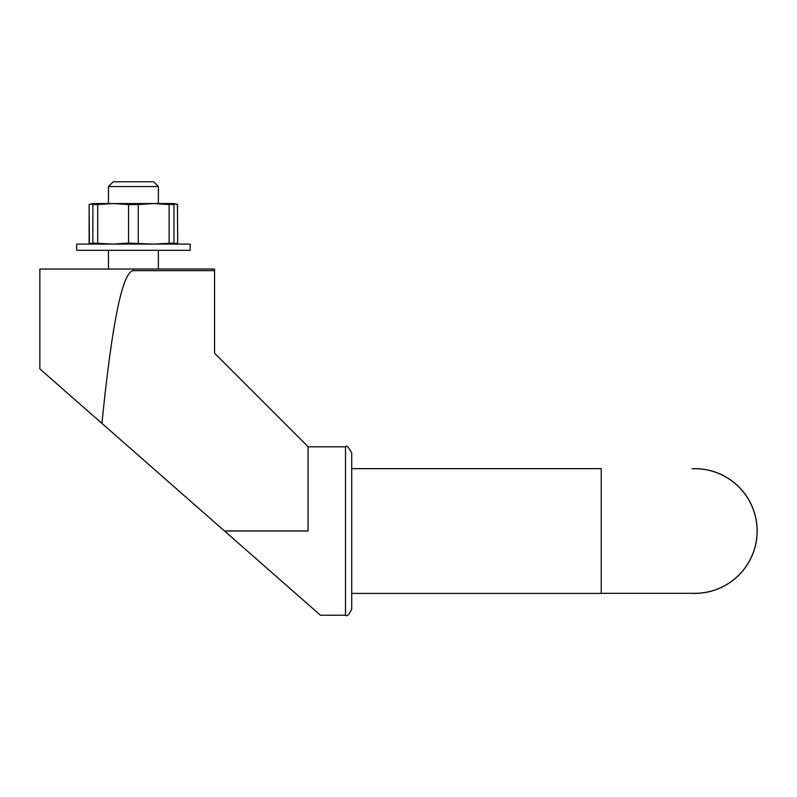 <?xml version="1.0" encoding="UTF-8"?>
<svg xmlns="http://www.w3.org/2000/svg" width="797" height="797" viewBox="0 0 797 797"><rect width="100%" height="100%" fill="white"/><g stroke="black" fill="none" stroke-linecap="round" stroke-linejoin="round"><path stroke-width="1.2" d="M92.87 243.085L92.87 203.544L89.125 204.55L89.125 243.085L92.87 244.091L92.87 243.085L113.144 244.091L128.576 243.085L153.682 244.091L173.955 243.085L173.955 244.091L177.701 243.085L177.432 204.55L177.701 243.085M169.113 243.085L169.113 204.55L153.682 203.544L138.25 204.55L138.25 243.085M173.955 243.085L173.955 204.55L169.113 204.55M128.576 243.085L128.576 204.55L138.25 204.55M97.712 243.085L97.712 204.55L92.87 204.55M128.576 204.55L113.144 203.544L173.955 203.544L173.955 204.55M92.87 203.544L113.144 203.544L97.712 204.55M173.955 243.703L177.432 243.085M89.125 243.085L92.87 243.703M89.394 243.085L89.125 204.55M177.432 204.55L173.955 203.932M92.87 203.932L89.394 204.55M133.418 269.037L133.418 270.661L214.562 270.661L214.562 269.037L39.85 269.037L39.85 368.901L101.807 423.287M214.562 270.661L214.562 353.181L308.06 446.679L308.06 531.021L224.535 531.021L101.936 423.396C112.118 322.187 122.608 271.279 133.418 270.661M308.06 530.951L224.465 530.951M308.06 446.808L345.49 446.808L345.49 615.224L320.464 615.224L224.535 531.021M351.726 608.988C349.086 614.726 347.004 616.808 345.49 615.224C347.004 616.808 349.086 614.726 351.726 608.988L351.726 453.045L351.726 468.646L601.227 468.646L601.227 593.396L351.726 593.396L351.726 453.045C348.518 446.987 346.436 444.905 345.49 446.808C346.436 444.905 348.518 446.987 351.726 453.045M692.005 593.327A62.375 62.375 0 0 0 757.15 529.626A62.375 62.375 0 0 0 692.005 468.706L694.795 468.706A62.315 62.315 0 0 1 757.1 531.021A62.315 62.315 0 0 1 694.795 593.327L601.227 593.327M108.462 250.328L108.462 269.037M76.651 250.328L190.174 250.328L190.174 244.091L76.651 244.091L76.651 250.328M108.462 186.558L158.364 186.558L153.582 181.776L113.244 181.776L108.462 186.558L108.462 203.544L113.144 203.544M153.682 203.544L158.364 203.544L158.364 186.558M173.955 203.544L177.701 204.55M158.364 250.328L158.364 269.037"/></g></svg>
